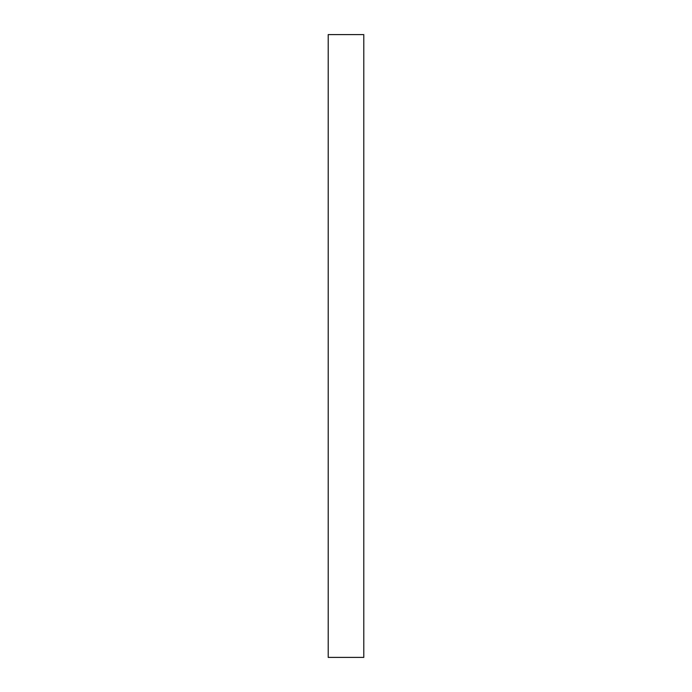 <?xml version="1.0" encoding="UTF-8"?>
<svg xmlns="http://www.w3.org/2000/svg" width="692" height="692" viewBox="0 0 692 692"><rect width="100%" height="100%" fill="white"/><g stroke="black" fill="none" stroke-linecap="round" stroke-linejoin="round"><path stroke-width="1.04" d="M363.793 34.6L328.207 34.6L328.207 657.4L363.793 657.4L363.793 34.6"/></g></svg>
